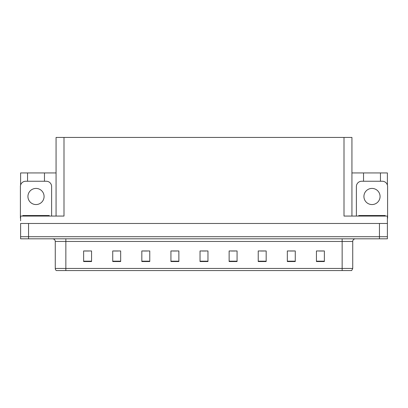 <?xml version="1.0" encoding="UTF-8"?>
<svg xmlns="http://www.w3.org/2000/svg" width="408" height="408" viewBox="0 0 408 408"><rect width="100%" height="100%" fill="white"/><g stroke="black" fill="none" stroke-linecap="round" stroke-linejoin="round"><path stroke-width="0.61" d="M56.064 216.061L56.064 137.44L344 137.44L344 216.061L387.391 216.061L387.391 223.472L20.609 223.472L20.609 236.701L28.55 236.701L20.609 236.701L20.609 238.818L28.55 238.818L28.55 236.701L379.45 236.701L28.55 236.701L28.55 223.472M20.609 220.825L20.609 216.061L64 216.061L64 137.44M27.545 181.249L27.545 172.941L20.609 172.941L20.609 185.059M28.55 238.818L387.391 238.818L387.391 236.701L379.45 236.701L387.391 236.701L387.391 220.825M380.455 181.249L380.455 172.941L387.391 172.941L387.391 185.059M344 137.44L351.936 137.44L351.936 216.061M351.936 172.941L363.528 172.941L363.528 181.249M44.472 181.249L44.472 172.941L56.064 172.941M27.545 172.941L44.472 172.941M380.455 172.941L363.528 172.941M352.731 268.444L351.676 270.56L342.149 270.56L342.149 268.444L352.731 268.444L352.731 241.459A2.647 2.647 0 0 1 355.378 238.818M342.149 270.56L56.324 270.56A2.647 2.647 0 0 1 55.269 268.444L55.269 241.459C55.111 239.853 54.228 238.971 52.622 238.818M324.37 261.538L324.37 250.956L316.435 250.956L316.435 261.538L324.37 261.538M295.27 261.538L295.27 250.956L287.334 250.956L287.334 261.538L295.27 261.538M266.169 261.538L266.169 250.956L258.233 250.956L258.233 261.538L266.169 261.538M237.068 261.538L237.068 250.956L229.133 250.956L229.133 261.538L237.068 261.538M91.565 261.538L91.565 250.956L83.63 250.956L83.63 261.538L91.565 261.538M120.666 261.538L120.666 250.956L112.73 250.956L112.73 261.538L120.666 261.538M149.767 261.538L149.767 250.956L141.831 250.956L141.831 261.538L149.767 261.538M178.867 261.538L178.867 250.956L170.932 250.956L170.932 261.538L178.867 261.538M207.968 261.538L207.968 250.956L200.032 250.956L200.032 261.538L207.968 261.538M62.327 270.56L57.513 270.56M260.641 251.012L264.608 251.012M289.955 251.012L293.923 251.012M319.265 251.012L323.233 251.012M172.701 251.012L176.669 251.012M143.392 251.012L147.359 251.012M114.077 251.012L118.045 251.012M84.767 251.012L88.735 251.012M231.331 251.012L235.299 251.012M202.016 251.012L205.984 251.012M36.011 188.419A8.068 8.068 0 0 0 27.938 196.488A8.068 8.068 0 0 0 36.011 204.556A8.068 8.068 0 0 0 44.079 196.488A8.068 8.068 0 0 0 36.011 188.419M20.609 218.183A5.289 5.289 0 0 0 20.4 218.178L20.4 186.538A5.289 5.289 0 0 1 25.689 181.249L46.328 181.249A5.289 5.289 0 0 1 51.617 186.538L51.617 216.061M371.989 188.419A8.068 8.068 0 0 0 363.921 196.488A8.068 8.068 0 0 0 371.989 204.556A8.068 8.068 0 0 0 380.062 196.488A8.068 8.068 0 0 0 371.989 188.419M356.383 216.061L356.383 186.538A5.289 5.289 0 0 1 361.672 181.249L382.311 181.249A5.289 5.289 0 0 1 387.6 186.538L387.6 218.178A5.289 5.289 0 0 0 387.391 218.183M22.782 216.061L22.782 215.536L49.235 215.536L49.235 216.061M358.765 216.061L358.765 215.536L385.218 215.536L385.218 216.061M379.45 223.472L379.45 238.818M342.149 238.818L342.149 241.459L55.269 241.459M352.731 241.459L342.149 241.459L342.149 268.444L65.851 268.444L65.851 270.56M55.269 268.444L65.851 268.444L65.851 238.818M207.968 261.171L200.032 261.171M178.867 261.171L170.932 261.171M149.767 261.171L141.831 261.171M120.666 261.171L112.73 261.171M91.565 261.171L83.63 261.171M237.068 261.171L229.133 261.171M266.169 261.171L258.233 261.171M295.27 261.171L287.334 261.171M324.37 261.171L316.435 261.171M47.915 215.536L47.915 216.061M24.103 215.536L24.103 216.061M383.897 215.536L383.897 216.061M360.085 215.536L360.085 216.061"/></g></svg>
